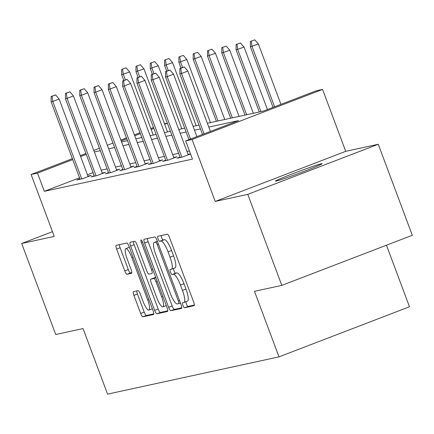 <?xml version="1.0" encoding="UTF-8"?>
<svg xmlns="http://www.w3.org/2000/svg" width="434" height="434" viewBox="0 0 434 434"><rect width="100%" height="100%" fill="white"/><g stroke="black" fill="none" stroke-linecap="round" stroke-linejoin="round"><path stroke-width="0.65" d="M182.936 305.411A2.675 0.64 -111 0 0 184.499 307.777L194.063 305.699A3.819 0.911 -111 0 0 194.096 305.693A3.819 0.911 -111 0 0 193.624 301.934L169.569 237.593A3.819 0.911 -111 0 0 167.334 234.219L157.775 236.297A2.675 0.64 -111 0 0 157.748 236.302A2.675 0.64 -111 0 0 158.079 238.933A2.675 0.64 -111 0 0 159.641 241.299L160.884 241.027A12.217 2.913 -111 0 1 168.039 251.839L170.041 257.205A12.217 2.913 -111 0 1 171.544 269.237A12.217 2.913 -111 0 1 171.441 269.264L170.204 269.536A2.675 0.64 -111 0 0 170.177 269.541A2.675 0.64 -111 0 0 170.508 272.172A2.675 0.64 -111 0 0 172.07 274.538L173.307 274.272A12.217 2.913 -111 0 1 180.468 285.084L182.47 290.444A12.217 2.913 -111 0 1 183.967 302.476A12.217 2.913 -111 0 1 183.864 302.503L182.627 302.775A2.675 0.64 -111 0 0 182.606 302.78A2.675 0.64 -111 0 0 182.936 305.411M185.98 301.706A2.675 0.64 -111 0 0 186.463 304.06A2.675 0.64 -111 0 0 188.025 306.426L194.334 305.053M161.112 235.57A2.675 0.64 -111 0 0 161.605 237.577A2.675 0.64 -111 0 0 163.173 239.942L164.41 239.677L160.884 241.027M173.551 268.462A2.675 0.64 -111 0 0 174.034 270.821A2.675 0.64 -111 0 0 175.596 273.187L176.839 272.915L173.307 274.272M276.236 181.059A24.895 0.884 -20.5 0 0 301.918 172.173A24.895 0.884 -20.5 0 0 322.126 163.678A24.895 0.884 -20.5 0 0 321.382 163.732A24.895 0.884 -20.5 0 0 295.695 172.618A24.895 0.884 -20.5 0 0 275.487 181.114A24.895 0.884 -20.5 0 0 276.236 181.059M133.482 291.621A3.819 0.911 -111 0 0 133.45 291.632A3.819 0.911 -111 0 0 133.922 295.391L140.67 313.44A3.819 0.911 -111 0 0 142.905 316.82L153.522 314.509A3.819 0.911 -111 0 0 153.555 314.504A3.819 0.911 -111 0 0 153.088 310.744L129.034 246.403A3.819 0.911 -111 0 0 126.793 243.029L116.176 245.335A3.819 0.911 -111 0 0 116.144 245.346A3.819 0.911 -111 0 0 116.616 249.105L124.764 270.908A3.819 0.911 -111 0 0 126.999 274.288L131.545 273.301A3.819 0.911 -111 0 0 131.578 273.29A3.819 0.911 -111 0 0 131.111 269.53L127.064 258.718A10.215 2.436 -111 0 1 125.811 248.66A10.215 2.436 -111 0 1 131.882 257.671L147.717 300.024A10.215 2.436 -111 0 1 148.971 310.082A10.215 2.436 -111 0 1 142.9 301.071L140.263 294.013A3.819 0.911 -111 0 0 138.028 290.634L133.482 291.621M79.536 177.804L44.328 191.323L37.519 173.117L31.102 174.511L72.38 158.665M281.807 285.388L247.776 194.356L378.264 144.262L412.3 235.293L281.807 285.388L254.492 291.322L278.997 356.867L107.561 394.126L83.057 328.581L55.736 334.522L21.7 243.49L54.245 236.416L31.102 174.511M378.264 144.262L345.719 151.336L215.226 201.425L247.776 194.356M215.226 201.425L192.083 139.526L185.665 140.92L238.57 120.609L208.787 127.081M44.328 191.323L192.474 159.126L185.665 140.92M168.652 307.359A3.819 0.911 -111 0 0 170.887 310.739L181.51 308.428A3.819 0.911 -111 0 0 181.542 308.422A3.819 0.911 -111 0 0 181.07 304.657L157.016 240.322A3.819 0.911 -111 0 0 154.781 236.942L144.164 239.253A3.819 0.911 -111 0 0 144.131 239.264A3.819 0.911 -111 0 0 144.598 243.024L168.652 307.359L172.179 306.003A3.819 0.911 -111 0 0 174.419 309.382L181.781 307.782M167.513 311.471L156.896 313.777A3.819 0.911 -111 0 1 154.661 310.397L130.607 246.062A3.819 0.911 -111 0 1 130.14 242.302A3.819 0.911 -111 0 1 130.167 242.291L134.714 241.304A3.819 0.911 -111 0 1 136.949 244.684L146.708 270.778A3.819 0.911 -111 0 0 148.943 274.158L151.954 273.501A3.819 0.911 -111 0 0 151.987 273.491A3.819 0.911 -111 0 0 151.52 269.731L141.365 242.568A2.675 0.64 -111 0 1 141.034 239.931A2.675 0.64 -111 0 1 142.623 242.291L167.079 307.701A3.819 0.911 -111 0 1 167.546 311.46A3.819 0.911 -111 0 1 167.513 311.471L167.578 311.444M52.471 231.675L21.7 243.49M278.997 356.867L409.484 306.773L386.466 245.21M189.425 150.978L186.994 151.504M178.629 153.321L172.689 154.612M164.329 156.43L158.388 157.721M150.023 159.538L144.088 160.83M135.723 162.647L129.788 163.938M121.422 165.755L115.487 167.047M107.122 168.864L101.182 170.155M93.06 172.613L87.446 174.772M190.493 153.831L188.058 154.358M190.537 153.945L182.47 157.043L176.974 158.236L180.029 157.065M165.723 160.173L162.669 161.345L168.17 160.146L176.991 156.766L173.757 157.466M151.423 163.282L148.368 164.453L153.869 163.255L162.685 159.875L159.457 160.575M137.122 166.39L134.068 167.562L139.569 166.363L148.385 162.978L145.157 163.683M122.822 169.499L119.768 170.671L125.269 169.472L134.084 166.086L130.851 166.792M108.522 172.602L105.462 173.779L110.963 172.58L119.784 169.195L116.551 169.9M94.216 175.71L91.162 176.888L96.663 175.689L105.478 172.303L102.25 173.009M79.916 178.819L76.861 179.996L82.362 178.797L91.178 175.412L87.95 176.117M164.508 123.782L167.35 123.164M207.365 123.278L263.254 111.131L316.158 90.825L322.576 89.431L192.083 139.526M345.719 151.336L322.576 89.431M80.29 155.627L85.905 153.473M93.809 150.435L99.424 148.282M107.334 145.249L112.948 143.09M120.858 140.057L126.473 137.898M134.377 134.865L139.992 132.706M150.826 128.551L153.517 127.52M86.252 154.406L80.637 156.566M72.728 159.598L37.519 173.117M200.427 128.898L194.486 130.189M186.121 132.007L180.186 133.298M171.821 135.115L165.886 136.406M157.52 138.224L151.58 139.515M143.22 141.332L137.28 142.623M128.914 144.441L122.979 145.732M114.614 147.549L108.679 148.84M100.314 150.658L94.379 151.949M121.558 141.929L127.493 140.638M135.858 138.82L141.799 137.529M150.159 135.712L156.099 134.421M164.464 132.603L170.399 131.312M178.765 129.495L184.7 128.204M193.065 126.386L199 125.095M167.388 123.261L164.698 124.292M153.864 128.453L151.173 129.484M140.345 133.645L134.73 135.799M126.82 138.837L121.205 140.99M184.065 302.427L187.396 301.153A12.217 2.913 -111 0 0 187.493 301.12A12.217 2.913 -111 0 0 185.996 289.087L182.47 290.444M176.839 272.915A12.217 2.913 -111 0 1 183.994 283.727L185.996 289.087M171.636 269.188L174.967 267.914A12.217 2.913 -111 0 0 175.07 267.881A12.217 2.913 -111 0 0 173.567 255.848L170.041 257.205M164.41 239.677A12.217 2.913 -111 0 1 171.566 250.489L173.567 255.848M147.414 238.548A3.819 0.911 -111 0 0 148.124 241.667L172.179 306.003M178.645 303.643A2.675 0.64 -111 0 0 178.672 303.632A2.675 0.64 -111 0 0 178.341 301.001L157.227 244.526A2.675 0.64 -111 0 0 155.665 242.161L154.358 242.449A12.217 2.913 -111 0 0 154.254 242.476A12.217 2.913 -111 0 0 155.752 254.508L170.188 293.113A12.217 2.913 -111 0 0 177.343 303.925L178.645 303.643M167.79 310.825L160.423 312.426L156.896 313.777M133.422 241.586A3.819 0.911 -111 0 0 134.133 244.711L158.188 309.046A3.819 0.911 -111 0 0 160.423 312.426M156.831 297.849A10.215 2.436 -111 0 0 162.896 306.865A10.215 2.436 -111 0 0 161.643 296.807L156.066 281.883A3.819 0.911 -111 0 0 153.826 278.503L150.815 279.16A3.819 0.911 -111 0 0 150.782 279.171A3.819 0.911 -111 0 0 151.249 282.93L156.831 297.849M154.276 277.831A3.819 0.911 -111 0 1 154.309 277.814A3.819 0.911 -111 0 1 154.341 277.803L155.784 277.489M129.365 247.293A10.215 2.436 -111 0 0 129.343 247.304L125.811 248.66M119.431 244.63A3.819 0.911 -111 0 0 120.142 247.749L128.29 269.552A3.819 0.911 -111 0 0 130.531 272.932L131.822 272.65M136.737 290.916A3.819 0.911 -111 0 0 137.448 294.035L144.197 312.089A3.819 0.911 -111 0 0 146.432 315.464L153.799 313.863M254.829 39.874L250.385 41.425L254.829 39.874L258.376 43.986L250.38 46.78L273.035 107.377M251.302 41.225L252.029 46.422L274.597 106.78M258.376 43.986L280.944 104.344M250.38 46.78L250.385 41.425M210.409 131.421L187.841 71.062L181.493 73.498L204.061 133.856M180.766 68.306L184.298 66.95L179.85 68.501L180.766 68.306L181.493 73.498L179.844 73.856L202.499 134.459M187.841 71.062L184.298 66.95M179.85 68.501L179.844 73.856M240.528 42.982L236.085 44.534L240.528 42.982L244.076 47.094L236.08 49.888L259.299 111.994M237.002 44.333L237.729 49.53L260.948 111.636M244.076 47.094L267.42 109.536M236.08 49.888L236.085 44.534M226.228 46.091L221.785 47.642L226.228 46.091L229.776 50.203L221.779 52.997L244.998 115.102M222.702 47.442L223.429 52.639L246.648 114.744M229.776 50.203L253.358 113.285M221.779 52.997L221.785 47.642M196.89 136.612L173.54 74.171L167.193 76.606L190.537 139.048M166.466 71.409L169.992 70.058L165.549 71.61L166.466 71.409L167.193 76.606L165.544 76.964L188.98 139.645M173.54 74.171L169.992 70.058M165.549 71.61L165.544 76.964M188.237 154.829L159.24 77.279L152.893 79.715L181.851 157.173M152.166 74.518L155.692 73.167L151.249 74.719L152.166 74.518L152.893 79.715L151.244 80.073L180.202 157.531M159.24 77.279L155.692 73.167M151.249 74.719L151.244 80.073M211.928 49.199L207.485 50.751L211.928 49.199L215.476 53.311L207.474 56.105L230.698 118.211M208.401 50.55L209.128 55.747L232.347 117.853M215.476 53.311L239.058 116.393M207.474 56.105L207.485 50.751M197.627 52.302L193.184 53.859L197.627 52.302L201.17 56.42L193.173 59.214L216.392 121.319M194.101 53.659L194.823 58.856L218.042 120.961M201.17 56.42L224.758 119.502M193.173 59.214L193.184 53.859M183.322 55.411L178.879 56.968L183.322 55.411L186.87 59.523L178.873 62.322L181.016 68.057M179.795 56.767L180.522 61.964L182.578 67.454M186.87 59.523L210.457 122.61M178.873 62.322L178.879 56.968M173.931 157.938L144.94 80.388L138.592 82.823L167.551 160.282M137.866 77.626L141.392 76.275L136.949 77.827L137.866 77.626L138.592 82.823L136.938 83.182L165.902 160.64M144.94 80.388L141.392 76.275M136.949 77.827L136.938 83.182M159.631 161.047L130.639 83.496L124.287 85.932L153.251 163.39M123.565 80.735L127.091 79.384L122.648 80.936L123.565 80.735L124.287 85.932L122.638 86.29L151.602 163.748M130.639 83.496L127.091 79.384M122.648 80.936L122.638 86.29M145.33 164.155L116.334 86.605L109.986 89.041L138.951 166.499M109.26 83.843L112.786 82.493L108.343 84.044L109.26 83.843L109.986 89.041L108.337 89.399L137.296 166.857M116.334 86.605L112.786 82.493M108.343 84.044L108.337 89.399M169.021 58.519L164.578 60.076L169.021 58.519L172.569 62.632L164.573 65.431L166.716 71.165M165.495 59.876L166.222 65.073L168.278 70.563M172.569 62.632L196.157 125.719M164.573 65.431L164.578 60.076M131.03 167.264L102.033 89.713L95.686 92.149L124.645 169.607M94.959 86.952L98.485 85.601L94.042 87.153L94.959 86.952L95.686 92.149L94.037 92.507L122.996 169.965M102.033 89.713L98.485 85.601M94.042 87.153L94.037 92.507M154.721 61.628L150.278 63.185L154.721 61.628L158.269 65.74L150.267 68.539L152.415 74.274M151.195 62.984L151.922 68.181L153.972 73.672M158.269 65.74L181.851 128.827M150.267 68.539L150.278 63.185M116.73 170.372L87.733 92.822L81.386 95.258L110.344 172.716M80.659 90.06L84.185 88.71L79.742 90.261L80.659 90.06L81.386 95.258L79.737 95.616L108.695 173.074M87.733 92.822L84.185 88.71M79.742 90.261L79.737 95.616M140.421 64.737L135.978 66.293L140.421 64.737L143.969 68.849L135.967 71.648L138.11 77.382M136.894 66.093L137.616 71.29L139.672 76.78M143.969 68.849L167.551 131.931M135.967 71.648L135.978 66.293M102.424 173.475L73.433 95.93L67.086 98.366L96.044 175.824M66.359 93.169L69.885 91.818L65.442 93.37L66.359 93.169L67.086 98.366L65.431 98.724L94.395 176.182M73.433 95.93L69.885 91.818M65.442 93.37L65.431 98.724M126.12 67.845L121.672 69.402L126.12 67.845L129.663 71.957L121.666 74.757L123.809 80.491M122.589 69.201L123.316 74.398L125.372 79.889M129.663 71.957L153.251 135.039M121.666 74.757L121.672 69.402M88.124 176.584L59.127 99.039L52.78 101.475L81.744 178.933M52.053 96.277L55.585 94.921L51.141 96.478L52.053 96.277L52.78 101.475L51.131 101.833L80.095 179.291M59.127 99.039L55.585 94.921M51.141 96.478L51.131 101.833M188.025 306.426L184.499 307.777M163.173 239.942L159.641 241.299M175.596 273.187L172.07 274.538M183.994 283.727L180.468 285.084M171.566 250.489L168.039 251.839M148.124 241.667L144.598 243.024M174.419 309.382L170.887 310.739M178.672 303.632L180.436 302.954L178.689 303.621M179.535 300.545L178.341 301.001M158.421 244.071L157.227 244.526M157.45 241.478L155.665 242.161M154.254 242.476L157.374 241.282L154.358 242.449M158.188 309.046L154.661 310.397M134.133 244.711L130.607 246.062M152.714 269.275L151.52 269.731M142.553 242.107L141.365 242.568M162.837 296.346L161.643 296.807M157.254 281.427L156.066 281.883M155.871 277.722L153.826 278.503M154.341 277.803L150.815 279.16M148.905 299.569L147.717 300.024M133.07 257.216L131.882 257.671M130.531 272.932L126.999 274.288M128.29 269.552L124.764 270.908M120.142 247.749L116.616 249.105M146.432 315.464L142.905 316.82M144.197 312.089L140.67 313.44M137.448 294.035L133.922 295.391M187.493 301.12L183.967 302.476M175.07 267.881L171.544 269.237M166.282 305.563L162.896 306.865M154.309 277.814L150.782 279.171M152.356 308.786L148.971 310.082"/></g></svg>
